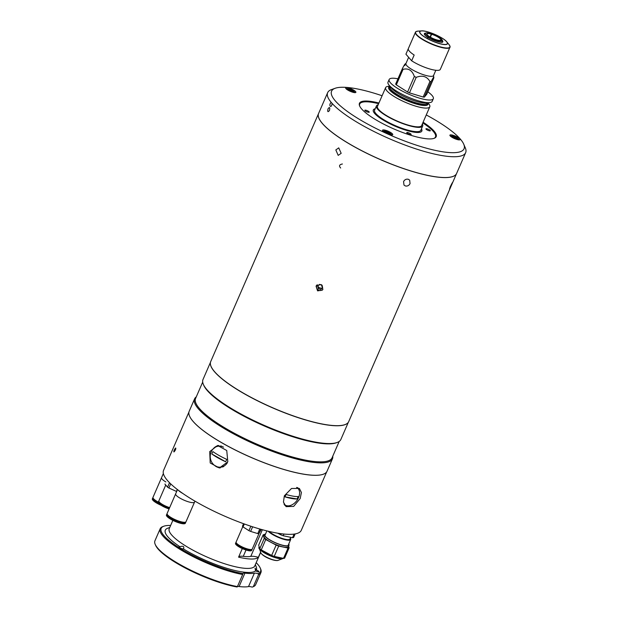 <?xml version="1.0" encoding="UTF-8"?>
<svg xmlns="http://www.w3.org/2000/svg" width="618" height="618" viewBox="0 0 618 618"><rect width="100%" height="100%" fill="white"/><g stroke="black" fill="none" stroke-linecap="round" stroke-linejoin="round"><path stroke-width="0.93" d="M422.341 123.948A25.207 5.902 -156.5 0 1 422.681 126.002A25.207 5.902 -156.5 0 1 402.519 123.507A25.207 5.902 -156.5 0 1 377.791 109.324A25.207 5.902 -156.5 0 1 376.447 105.902A25.207 5.902 -156.5 0 1 378.185 104.743M422.681 126.002L420.819 130.298A25.207 5.902 -156.5 0 1 400.649 127.795A25.207 5.902 -156.5 0 1 375.922 113.619A25.207 5.902 -156.5 0 1 374.585 110.189L376.447 105.902M359.421 105.346A41.383 9.695 -156.5 0 1 359.599 104.079A41.383 9.695 -156.5 0 1 361.654 102.418A41.383 9.695 -156.5 0 1 361.7 102.403M378.641 103.7A41.306 9.679 23.5 0 0 361.746 102.387A41.306 9.679 23.5 0 0 359.63 105.925M421.445 128.838A26.45 6.195 -156.5 0 1 421.26 131.75A26.45 6.195 -156.5 0 1 406.088 130.267A26.45 6.195 -156.5 0 1 373.218 110.854A26.45 6.195 -156.5 0 1 375.219 108.737M428.907 130.692A2.41 0.564 23.5 0 0 430.344 130.761A2.41 0.564 23.5 0 0 427.362 128.915A2.41 0.564 23.5 0 0 425.926 128.845A2.41 0.564 23.5 0 0 428.907 130.692M409.726 134.446A2.41 0.564 23.5 0 0 411.163 134.515A2.41 0.564 23.5 0 0 408.181 132.669A2.41 0.564 23.5 0 0 406.744 132.6A2.41 0.564 23.5 0 0 409.726 134.446M367.803 112.105A2.41 0.564 23.5 0 0 369.24 112.182A2.41 0.564 23.5 0 0 366.258 110.328A2.41 0.564 23.5 0 0 364.821 110.259A2.41 0.564 23.5 0 0 367.803 112.105M434.13 138.324A41.306 9.679 23.5 0 0 435.281 134.361A41.306 9.679 23.5 0 0 422.797 122.905M435.296 134.407A41.383 9.695 -156.5 0 1 435.319 134.454A41.383 9.695 -156.5 0 1 435.505 137.08A41.383 9.695 -156.5 0 1 434.701 138.077M397.953 78.81A24.079 5.639 23.5 0 0 389.155 79.513L387.996 82.171A24.079 5.639 23.5 0 0 389.278 85.446A24.079 5.639 23.5 0 0 412.901 98.988A24.079 5.639 23.5 0 0 432.16 101.375L433.318 98.718A24.079 5.639 23.5 0 0 432.036 95.442A24.079 5.639 23.5 0 0 427.826 91.804M389.155 79.513A24.079 5.639 23.5 0 0 390.429 82.789A24.079 5.639 23.5 0 0 414.052 96.331A24.079 5.639 23.5 0 0 433.318 98.718M408.645 57.335L405.949 63.53A15.048 3.523 23.5 0 0 406.752 65.578A15.048 3.523 23.5 0 0 421.515 74.036A15.048 3.523 23.5 0 0 433.55 75.527L435.837 70.274M431.125 81.599L424.381 97.119L426.814 94.137L433.566 78.61C434.384 75.859 433.566 76.856 431.125 81.599A17.683 4.141 23.5 0 1 429.919 81.506C426.976 76.385 422.411 74.994 416.208 77.343L409.456 92.862A17.683 4.141 23.5 0 1 407.586 92.012L414.338 76.493C412.229 70.382 408.467 67.995 403.06 69.332A17.683 4.141 23.5 0 1 402.704 68.946A17.683 4.141 23.5 0 1 402.403 68.575C404.836 63.847 405.647 62.851 404.836 65.593M433.566 78.61L433.651 75.303M429.919 81.506L423.168 97.034A17.683 4.141 23.5 0 0 424.381 97.119M423.168 97.034L409.456 92.862M414.338 76.493A17.683 4.141 23.5 0 0 416.208 77.343M403.06 69.332L396.316 84.859L407.586 92.012M402.403 68.575L395.651 84.102A17.683 4.141 23.5 0 0 396.316 84.859M391.001 87.138A19.938 4.674 23.5 0 0 391.966 88.575A19.938 4.674 23.5 0 0 409.278 98.911A19.938 4.674 23.5 0 0 426.482 102.565M390.105 86.319A21.421 5.014 23.5 0 0 389.811 90.197A21.421 5.014 23.5 0 0 413.674 103.245A21.421 5.014 23.5 0 0 427.695 102.658M390.012 86.226L388.591 86.311A24.079 5.639 23.5 0 0 385.64 87.594A24.079 5.639 23.5 0 0 386.922 90.869A24.079 5.639 23.5 0 0 410.545 104.411A24.079 5.639 23.5 0 0 429.804 106.798A24.079 5.639 23.5 0 0 428.73 103.762L427.826 102.665M385.64 87.594L377.482 106.35A24.079 5.639 23.5 0 0 378.764 109.625A24.079 5.639 23.5 0 0 402.388 123.167A24.079 5.639 23.5 0 0 421.646 125.547L429.804 106.798M442.465 41.792A9.818 2.302 23.5 0 0 442.457 41.684L442.442 41.862C444.079 43.932 427.826 39.235 424.999 35.118L424.628 33.928A9.818 2.302 23.5 0 0 424.543 33.998M414.168 55.025A18.81 4.403 -156.5 0 1 409.348 51.139A18.81 4.403 -156.5 0 1 408.351 48.575L415.427 32.29A18.81 4.403 -156.5 0 0 416.432 34.847A18.81 4.403 -156.5 0 0 434.887 45.431A18.81 4.403 -156.5 0 0 449.935 47.292L442.851 63.577A18.81 4.403 -156.5 0 1 442.774 63.724L440.263 69.494A18.81 4.403 -156.5 0 1 429.139 68.791A18.81 4.403 -156.5 0 1 411.665 60.796L414.168 55.025M408.297 48.737L405.918 54.199L411.665 60.796M430.375 37.188L431.65 34.253A7.524 1.761 -156.5 0 1 440.804 39.977A7.524 1.761 -156.5 0 1 440.773 40.046L440.734 40.124M442.133 40.757L440.711 40.116A7.524 1.761 -156.5 0 1 436.323 39.753A7.524 1.761 -156.5 0 1 429.618 36.74L428.699 36.671A9.092 2.132 -156.5 0 0 436.826 40.332A9.092 2.132 -156.5 0 0 442.133 40.757L442.303 42.109M429.286 36.717L428.428 36.501L427.563 37.544M428.428 36.501A9.092 2.132 -156.5 0 1 425.763 33.117A9.092 2.132 -156.5 0 1 430.816 33.573L431.325 34.152L430.074 37.018M424.504 34.075A9.78 2.294 -156.5 0 1 424.612 33.951L425.763 33.117M431.65 34.253L431.148 33.673A9.092 2.132 -156.5 0 1 442.279 40.294A9.092 2.132 -156.5 0 1 442.194 40.688L440.773 40.046M442.357 42.039L442.194 40.688M427.826 37.713L428.699 36.671M429.348 36.57A7.524 1.761 -156.5 0 1 427.007 33.982A7.524 1.761 -156.5 0 1 431.325 34.152M329.487 110.437C327.841 112.468 327.355 111.912 328.034 108.776C329.61 106.721 330.097 107.277 329.487 110.437C327.841 112.468 327.355 111.912 328.034 108.776C329.61 106.721 330.097 107.277 329.487 110.437M382.094 95.744A72.236 16.925 23.5 0 0 374.593 93.326A72.236 16.925 23.5 0 0 335.149 88.281L331.372 89.641A75.242 17.628 23.5 0 0 327.648 92.654L318.602 113.449A75.242 17.628 23.5 0 0 411.797 171.217A75.242 17.628 23.5 0 0 456.609 173.457L465.655 152.661A75.242 17.628 23.5 0 0 465.315 147.88L463.732 144.187A72.236 16.925 23.5 0 0 426.258 114.948M327.648 92.654A75.242 17.628 23.5 0 0 331.217 102.395A75.242 17.628 23.5 0 0 332.09 103.391C331.542 109.286 327.996 105.222 331.217 102.395L332.09 103.391A75.242 17.628 23.5 0 0 420.843 150.421A75.242 17.628 23.5 0 0 465.655 152.661M335.149 88.281A72.236 16.925 23.5 0 0 351.001 113.99A72.236 16.925 23.5 0 0 421.043 146.628A72.236 16.925 23.5 0 0 463.732 144.187M378.934 103.021A41.839 9.803 23.5 0 0 359.452 103.291A41.839 9.803 23.5 0 0 411.264 135.412A41.839 9.803 23.5 0 0 436.184 136.655A41.839 9.803 23.5 0 0 423.091 122.225M456.81 139.429A5.57 1.306 23.5 0 0 460.124 139.591A5.57 1.306 23.5 0 0 453.233 135.319A5.57 1.306 23.5 0 0 449.912 135.149A5.57 1.306 23.5 0 0 456.81 139.429M352.569 92.175A5.57 1.306 23.5 0 0 355.883 92.337A5.57 1.306 23.5 0 0 348.985 88.065A5.57 1.306 23.5 0 0 345.671 87.895A5.57 1.306 23.5 0 0 352.569 92.175M389.44 134.485A5.57 1.306 23.5 0 0 392.754 134.654A5.57 1.306 23.5 0 0 385.864 130.375A5.57 1.306 23.5 0 0 382.542 130.213A5.57 1.306 23.5 0 0 389.44 134.485M332.09 103.391C331.534 109.293 327.996 105.222 331.217 102.395L332.09 103.391M388.228 134.075L389.742 134.183L388.9 133.218L388.521 134.098M386.088 133.117L386.513 132.136L388.9 133.218M388.104 134.021L384.975 132.02L386.513 132.136M453.457 138.053L453.882 137.072L452.345 136.964L455.466 138.965M453.882 137.072L456.269 138.154L455.891 139.035M455.597 139.011L457.111 139.127L456.269 138.154M351.356 91.758L352.87 91.873L352.028 90.9L351.642 91.781M349.216 90.8L349.641 89.819L352.028 90.9M349.641 89.819L348.104 89.71L351.225 91.711M174.129 450.244C173.434 452.654 173.897 452.484 175.527 449.734C176.161 447.285 175.69 447.463 174.129 450.244M188.946 412.013L163.561 470.391A75.095 17.59 23.5 0 0 256.57 528.042A75.095 17.59 23.5 0 0 301.298 530.283L326.683 471.905M209.718 451.619L210.205 462.975L219.367 467.988L227.818 461.808L226.744 450.499L217.59 445.485L209.718 451.619M189.556 416.084A75.095 17.59 23.5 0 0 282.241 469.008A75.095 17.59 23.5 0 0 323.291 474.238A75.095 17.59 -156.5 0 1 323.245 474.253A75.095 17.59 -156.5 0 1 282.241 469.008A75.095 17.59 -156.5 0 1 189.571 416.13A75.095 17.59 -156.5 0 1 189.556 416.084M284.334 495.829L291.503 488.483L299.375 488.413L301.414 492.538L300.178 498.556L293.674 506.397L286.057 506.644L283.446 502.11L284.334 495.829M298.363 488.861A11.286 7.594 126.1 0 0 297.745 487.641M213.187 448.846A11.286 10.043 85.5 0 1 218.664 445.47M220.464 467.834A11.286 10.043 85.5 0 1 214.492 465.362M284.736 505.3A11.286 7.594 126.1 0 0 286.173 505.539M194.531 502.133L186.01 521.731A10.305 2.418 23.5 0 1 177.76 520.711A10.305 2.418 23.5 0 1 167.648 514.91A10.305 2.418 23.5 0 1 167.099 513.512L175.62 493.913A10.313 2.418 23.5 0 0 176.184 495.288A10.313 2.418 23.5 0 0 186.296 501.09A10.313 2.418 23.5 0 0 194.539 502.11L194.964 501.144M178.393 490.283A10.313 2.418 23.5 0 0 182.828 493.473M170.406 517.119A6.018 1.414 23.5 0 0 170.699 517.544A6.018 1.414 23.5 0 0 171.75 518.456M167.069 513.89A10.305 2.418 23.5 0 0 166.814 514.184L166.443 515.018A10.305 2.418 23.5 0 0 166.991 516.424A10.305 2.418 23.5 0 0 177.103 522.218A10.305 2.418 23.5 0 0 185.354 523.237L185.717 522.403A10.305 2.418 23.5 0 0 185.755 522.017M166.814 514.184A10.305 2.418 23.5 0 0 167.362 515.582A10.305 2.418 23.5 0 0 177.474 521.383A10.305 2.418 23.5 0 0 185.717 522.403M167.741 515.01A9.278 2.171 23.5 0 0 168.25 515.852A9.278 2.171 23.5 0 0 176.578 520.773A9.278 2.171 23.5 0 0 184.481 522.287M179.22 521.708A6.018 1.414 23.5 0 0 181.113 521.77M163.361 473.512L161.537 477.706A10.313 2.418 23.5 0 0 165.863 481.94M152.963 497.714A10.305 2.418 23.5 0 0 152.708 498L152.345 498.842A10.305 2.418 23.5 0 0 161.028 505.246M152.708 498A10.305 2.418 23.5 0 0 158.44 503.006M153.643 498.834A9.278 2.171 23.5 0 0 158.262 502.627M161.522 477.737L153.001 497.328A10.305 2.418 23.5 0 0 158.316 502.117M177.281 489.441L176.424 491.418L168.907 488.004A9.934 2.325 -156.5 0 1 167.578 487.169L164.921 484.11A9.934 2.325 -156.5 0 1 164.944 484.048A9.934 2.325 -156.5 0 1 164.975 483.994M170.707 483.871L168.907 488.004M169.517 482.712L167.578 487.169M165.74 485.053L158.857 500.881A8.806 2.063 23.5 0 0 169.664 507.617M162.31 504.358A4.511 1.058 23.5 0 0 165.261 506.381M166.613 506.976A4.511 1.058 23.5 0 0 167.802 507.386A4.511 1.058 23.5 0 0 169.602 507.764M159.382 502.148A7.926 1.854 23.5 0 0 169.216 507.911A7.926 1.854 23.5 0 0 169.502 507.988M158.826 501.221A8.806 2.063 23.5 0 0 158.594 501.476A8.806 2.063 23.5 0 0 169.409 508.205M158.594 501.476L158.278 502.21A8.806 2.063 23.5 0 0 169.085 508.938M242.789 526.652L236.099 542.048A8.806 2.063 23.5 0 0 236.57 543.245A8.806 2.063 23.5 0 0 245.207 548.197A8.806 2.063 23.5 0 0 252.244 549.07L259.019 533.481M244.334 523.979L243.052 526.922A9.934 2.325 -156.5 0 1 242.712 526.567A9.934 2.325 -156.5 0 1 242.457 526.235L243.554 523.701M261.306 529.425L258.865 533.674A9.934 2.325 -156.5 0 1 257.776 533.589L250.622 531.418A9.934 2.325 -156.5 0 1 248.93 530.653L243.052 526.922M260.781 529.278L258.865 533.674M250.854 526.227L248.93 530.653M252.631 526.806L250.622 531.418M259.776 528.993L257.776 533.589M239.56 545.516A4.511 1.058 23.5 0 0 239.691 545.694A4.511 1.058 23.5 0 0 242.503 547.548M243.855 548.135A4.511 1.058 23.5 0 0 247.347 548.908M236.068 542.38A8.806 2.063 23.5 0 0 235.844 542.635L235.52 543.376A8.806 2.063 23.5 0 0 235.991 544.574A8.806 2.063 23.5 0 0 244.628 549.526A8.806 2.063 23.5 0 0 251.665 550.391L251.989 549.657A8.806 2.063 23.5 0 0 252.02 549.317M235.844 542.635A8.806 2.063 23.5 0 0 236.308 543.832A8.806 2.063 23.5 0 0 244.944 548.784A8.806 2.063 23.5 0 0 251.989 549.657M236.624 543.307A7.926 1.854 23.5 0 0 237.073 544.064A7.926 1.854 23.5 0 0 244.241 548.29A7.926 1.854 23.5 0 0 250.962 549.541M223.531 447.162A10.537 9.37 -94.5 0 0 218.787 446.142A10.537 9.37 -94.5 0 0 211.171 451.889A10.537 9.37 -94.5 0 0 215.528 466.042A10.537 9.37 -94.5 0 0 220.441 467.146A10.537 9.37 -94.5 0 0 227.324 462.797M225.609 461.746A8.667 7.71 -94.5 0 0 226.219 460.588A8.667 7.71 -94.5 0 0 226.659 459.329A25.67 6.018 -156.5 0 1 212.932 451.603A8.667 7.71 -94.5 0 0 212.322 452.762A8.667 7.71 -94.5 0 0 211.881 454.014A25.67 6.018 23.5 0 0 225.609 461.746L211.881 454.014M221.568 446.111A10.537 9.37 -94.5 0 0 219.815 446.065L218.787 446.142M220.441 467.146L221.468 467.069A10.537 9.37 -94.5 0 0 223.685 466.582M283.994 503.987A10.537 7.084 126.1 0 0 284.937 504.891A10.537 7.084 126.1 0 0 287.061 505.771A10.537 7.084 126.1 0 0 298.54 497.652A10.537 7.084 126.1 0 0 297.358 487.88A10.537 7.084 126.1 0 0 296.625 487.432M297.08 498.95A8.667 5.832 126.1 0 0 297.683 497.76A8.667 5.832 126.1 0 0 298.131 496.54A25.67 6.018 -156.5 0 1 286.111 494.47A8.667 5.832 126.1 0 0 285.516 495.667A8.667 5.832 126.1 0 0 285.06 496.887A25.67 6.018 23.5 0 0 297.08 498.95L285.06 496.887M265.555 533.975A13.395 3.136 23.5 0 0 265.501 533.983A13.395 3.136 23.5 0 0 264.442 534.632L263.855 535.968A13.395 3.136 23.5 0 0 272.901 543.276A13.395 3.136 23.5 0 0 287.37 547.293A13.395 3.136 23.5 0 0 288.421 546.652L289.008 545.308A13.395 3.136 23.5 0 0 288.722 544.049M264.442 534.632A13.395 3.136 23.5 0 0 273.488 541.94A13.395 3.136 23.5 0 0 287.949 545.949A13.395 3.136 23.5 0 0 289.008 545.308M288.575 544.404A12.939 3.028 -156.5 0 1 287.949 545.648A12.939 3.028 -156.5 0 1 287.571 545.748A12.939 3.028 -156.5 0 1 275.018 542.527A12.939 3.028 -156.5 0 1 264.913 535.628A12.939 3.028 -156.5 0 1 265.4 534.331M259.761 548.699L258.679 545.122L263.175 534.794L264.249 538.371L259.761 548.699A14.902 3.492 23.5 0 0 261.252 549.889L265.748 539.553L276.146 545.099L271.657 555.428A14.902 3.492 23.5 0 0 274.222 556.409L278.71 546.073L288.042 548.042L283.546 558.371A14.902 3.492 23.5 0 0 284.141 558.293A14.902 3.492 23.5 0 0 284.62 558.162L289.108 547.834L288.621 546.204M288.042 548.042A14.902 3.492 23.5 0 0 288.629 547.965A14.902 3.492 23.5 0 0 289.108 547.834M264.442 534.624L264.241 534.578A14.902 3.492 23.5 0 0 263.175 534.794M264.249 538.371A14.902 3.492 23.5 0 0 265.748 539.553M271.657 555.428L261.252 549.889M276.146 545.099A14.902 3.492 23.5 0 0 278.71 546.073M283.546 558.371L274.222 556.409M268.614 531.325A12.522 2.935 23.5 0 0 274.369 535.273A12.522 2.935 23.5 0 0 290.707 538.904A12.522 2.935 23.5 0 0 290.344 538.069M290.715 539.012A12.63 2.959 -156.5 0 1 290.738 539.12A12.63 2.959 -156.5 0 1 290.684 539.545A12.63 2.959 -156.5 0 1 274.253 535.458A12.63 2.959 -156.5 0 1 268.22 531.225M290.669 537.32L289.935 539.012A11.734 2.75 -156.5 0 1 274.678 535.219A11.734 2.75 -156.5 0 1 269.239 531.472M283.948 534.037L283.206 535.744A14.902 3.492 -156.5 0 1 280.642 534.771L277.66 533.179M280.642 534.771L281.105 533.705M295.157 533.921L293.604 537.498A14.902 3.492 -156.5 0 1 292.53 537.706L283.206 535.744M292.53 537.706L294.106 534.083M342.411 163.994C339.328 164.581 338.741 165.925 340.665 168.019M456.594 173.488A75.242 17.628 -156.5 0 1 456.578 173.527A75.242 17.628 -156.5 0 1 411.773 171.279A75.242 17.628 -156.5 0 1 318.571 113.519A75.242 17.628 -156.5 0 1 318.587 113.48M335.829 149.927L338.734 147.864L341.175 153.318L338.185 155.373L335.829 149.927M316.061 286.18L316.57 285.354L321.368 284.635L322.905 289.286L322.395 290.112L317.575 290.869L316.061 286.18M318.571 113.519L210.707 361.592A75.242 17.628 23.5 0 0 211.047 366.374A75.242 17.628 23.5 0 0 303.901 419.359A75.242 17.628 23.5 0 0 344.991 424.612A75.242 17.628 23.5 0 0 348.714 421.6L456.578 173.527M405.385 185.972L403.994 185.083L403.562 181.599C404.651 179.629 406.227 178.849 408.297 179.266L409.672 180.139L410.058 183.569C408.992 185.562 407.432 186.366 405.385 185.972M344.944 424.628A75.172 17.613 -156.5 0 1 344.898 424.643A75.172 17.613 -156.5 0 1 303.855 419.398A75.172 17.613 -156.5 0 1 211.086 366.466A75.172 17.613 -156.5 0 1 211.07 366.42M450.375 186.528C452.739 181.769 453.125 181.298 451.534 185.114C449.356 189.95 448.977 190.429 450.375 186.528L449.479 189.286M452.592 182.434L451.534 185.114M317.853 285.933L318.88 287.849M318.301 288.56L320.757 289.386L321.569 288.397L319.104 287.571L318.301 288.56L317.722 286.049L319.606 284.365L322.071 285.192L322.65 287.702L320.757 289.386M322.596 287.478L321.569 288.397M317.158 284.79A3.677 3.569 -140.8 0 0 322.843 289.425M202.689 382.109L195.574 398.479A74.415 17.435 23.5 0 0 287.741 455.613A74.415 17.435 23.5 0 0 332.059 457.83L339.182 441.461M196.269 396.872A75.172 17.613 23.5 0 0 194.593 398.849A75.172 17.613 23.5 0 0 287.694 456.555A75.172 17.613 23.5 0 0 332.461 458.795A75.172 17.613 23.5 0 0 332.762 456.223M194.593 398.849L189.193 411.264A75.172 17.613 23.5 0 0 189.533 416.038A75.172 17.613 23.5 0 0 282.295 468.969A75.172 17.613 23.5 0 0 323.338 474.215A75.172 17.613 23.5 0 0 327.061 471.21L332.461 458.795M210.468 362.341L202.99 379.529A75.172 17.613 23.5 0 0 203.33 384.303L203.724 385.23A74.415 17.435 23.5 0 0 295.558 437.629A74.415 17.435 23.5 0 0 336.192 442.828L337.134 442.488A75.172 17.613 23.5 0 0 340.858 439.483L348.336 422.287M203.33 384.303A75.172 17.613 23.5 0 0 296.092 437.243A75.172 17.613 23.5 0 0 337.134 442.488M347.301 423.376A75.172 17.613 -156.5 0 1 303.824 419.46A75.172 17.613 -156.5 0 1 210.375 363.84M172.847 520.371L169.232 528.691A46.651 10.931 23.5 0 0 227.015 564.504A46.651 10.931 23.5 0 0 254.794 565.895L260.657 552.407M183.739 548.274L183.376 548.9C184.434 546.621 183.507 545.818 180.603 546.497L180.039 546.783A49.664 11.634 -156.5 0 1 167.764 528.189L169.765 527.463M255.574 570.854L255.056 568.22L256.292 569.974A2.48 0.579 23.5 0 1 258.942 571.743A2.48 0.579 23.5 0 1 257.467 571.665A2.48 0.579 23.5 0 1 255.574 570.854A49.664 11.634 -156.5 0 1 226.814 568.297A49.664 11.634 -156.5 0 1 183.376 548.9A2.48 0.579 23.5 0 1 182.032 548.722A2.48 0.579 23.5 0 1 178.957 546.814A2.48 0.579 23.5 0 1 180.039 546.783M170.638 525.462A54.175 12.692 23.5 0 0 163.847 526.204A54.175 12.692 23.5 0 0 175.736 545.485A54.175 12.692 23.5 0 0 228.266 569.966A54.175 12.692 23.5 0 0 242.936 573.581L242.673 574.501A54.925 12.87 -156.5 0 1 228.212 570.916A54.925 12.87 -156.5 0 1 160.178 528.745A54.925 12.87 -156.5 0 1 162.905 526.551L163.847 526.204M160.178 528.745L154.933 540.82A54.925 12.87 23.5 0 0 155.18 544.311A54.925 12.87 23.5 0 0 222.967 582.99A54.925 12.87 23.5 0 0 237.428 586.582L242.673 574.501M237.428 586.582L237.103 587A54.175 12.692 -156.5 0 1 222.434 583.384A54.175 12.692 -156.5 0 1 155.574 545.23L155.18 544.311M260.927 572.554A54.925 12.87 -156.5 0 1 258.556 574.616L258.015 573.682A54.175 12.692 23.5 0 0 260.286 568.143L260.68 569.062A54.925 12.87 -156.5 0 1 260.927 572.554L255.674 584.628A54.925 12.87 23.5 0 1 253.303 586.691L252.183 587.1A7.524 1.761 23.5 0 0 248.529 586.582A51.92 12.159 -156.5 0 1 239.096 586.521A7.524 1.761 23.5 0 0 237.382 586.621M258.015 573.682A7.524 1.761 23.5 0 0 254.369 573.172A51.92 12.159 -156.5 0 1 244.929 573.102A7.524 1.761 23.5 0 0 242.967 573.458A7.524 1.761 23.5 0 0 242.936 573.581M253.303 586.691L258.556 574.616M260.286 568.143A54.175 12.692 23.5 0 0 256.2 562.666M258.355 557.289A18.061 4.233 23.5 0 0 250.784 556.385A41.383 9.695 -156.5 0 1 243.268 556.339A18.061 4.233 23.5 0 0 238.571 557.15A46.651 10.931 23.5 0 0 258.355 557.289L260.572 552.191M238.571 557.15L242.302 548.568M255.327 564.674L256.161 566.629A49.664 11.634 -156.5 0 1 256.292 569.974M390.53 86.721L390.321 87.2A19.938 4.674 23.5 0 0 391.379 89.911A19.938 4.674 23.5 0 0 410.947 101.128A19.938 4.674 23.5 0 0 426.891 103.106L427.108 102.619M390.506 86.698A20.695 4.844 23.5 0 0 390.437 90.39A20.695 4.844 23.5 0 0 413.218 102.897A20.695 4.844 23.5 0 0 427.138 102.627M442.279 40.325A10.081 2.364 -156.5 0 1 442.295 40.348A10.081 2.364 -156.5 0 1 436.833 41.414A10.081 2.364 -156.5 0 1 424.883 35.048A10.081 2.364 -156.5 0 1 425.74 33.133M446.52 41.63A14.971 3.507 -156.5 0 1 438.401 43.221A14.971 3.507 -156.5 0 1 420.657 33.766A14.971 3.507 -156.5 0 1 428.776 32.175A14.971 3.507 -156.5 0 1 446.52 41.63M440.881 37.435A15.118 3.538 -156.5 0 1 446.636 41.707A15.118 3.538 -156.5 0 1 446.768 41.854A15.118 3.538 -156.5 0 1 438.255 43.26A15.118 3.538 -156.5 0 1 420.51 33.758A15.118 3.538 -156.5 0 1 421.569 30.9A15.118 3.538 -156.5 0 1 428.815 32.19M448.907 44.457A18.664 4.372 -156.5 0 1 449.062 44.643A18.664 4.372 -156.5 0 1 438.564 46.373A18.664 4.372 -156.5 0 1 416.663 34.654A18.664 4.372 -156.5 0 1 417.961 31.124C416.123 31.472 415.281 31.858 415.427 32.29M391.642 134.948A4.666 1.089 23.5 0 0 391.387 134.33A4.666 1.089 23.5 0 0 386.853 131.719A4.666 1.089 23.5 0 0 383.09 131.225M459.012 139.884A4.666 1.089 23.5 0 0 458.757 139.266A4.666 1.089 23.5 0 0 454.222 136.655A4.666 1.089 23.5 0 0 450.46 136.169M354.771 92.63A4.666 1.089 23.5 0 0 354.516 92.012A4.666 1.089 23.5 0 0 349.973 89.409A4.666 1.089 23.5 0 0 346.219 88.915M278.115 560.379L277.636 560.518C273.952 561.036 263.206 557.019 260.85 552.871A9.679 2.271 23.5 0 0 268.374 558.039A9.679 2.271 23.5 0 0 277.806 560.464A9.679 2.271 23.5 0 0 278.115 560.379L282.673 558.641A13.264 3.105 -156.5 0 1 282.248 558.757A13.264 3.105 -156.5 0 1 269.332 555.435A13.264 3.105 -156.5 0 1 259.012 548.351A13.264 3.105 -156.5 0 1 258.919 547.687M283.191 558.293A13.264 3.105 -156.5 0 1 282.673 558.641L283.538 557.892M259.174 546.752L258.973 547.208A13.395 3.136 23.5 0 0 268.019 554.524A13.395 3.136 23.5 0 0 282.48 558.533A13.395 3.136 23.5 0 0 283.168 558.293M276.084 560.456A8.814 2.063 -156.5 0 1 262.171 554.408M248.529 586.582L254.369 573.172M239.096 586.521L244.929 573.102M243.268 556.339L246.018 550.005M250.784 556.385L262.38 529.726M374.871 109.533L374.415 109.695M421.105 129.633L421.291 130.081M359.599 104.079L359.29 104.79M435.505 137.08L435.196 137.791M406.049 63.299L405.037 64.025M449.935 47.292C450.352 47.107 450.058 46.226 449.062 44.643L446.636 41.7C443.176 37.304 426.876 30.282 421.569 30.9L417.961 31.124M442.279 40.294L442.473 41.777M391.928 134.956L387.81 132.09L382.89 131.024M459.298 139.892L455.18 137.034L450.259 135.96M355.056 92.638L350.939 89.78L346.01 88.706M175.636 493.89L177.497 489.603M284.149 504.311L284.937 504.891M296.779 487.447L297.358 487.88M258.973 547.208L260.85 552.871M266.891 530.901L264.875 535.536M290.684 539.545L288.05 545.609"/></g></svg>
